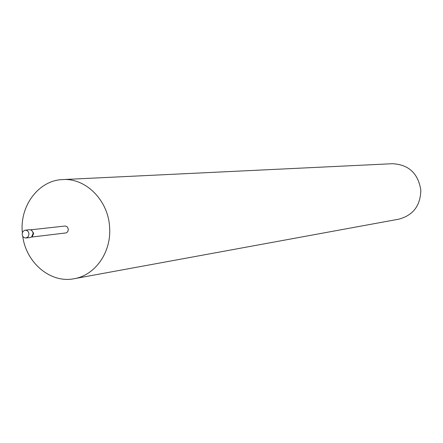 <?xml version="1.0" encoding="UTF-8"?>
<svg xmlns="http://www.w3.org/2000/svg" width="443" height="443" viewBox="0 0 443 443"><rect width="100%" height="100%" fill="white"/><g stroke="black" fill="none" stroke-linecap="round" stroke-linejoin="round"><path stroke-width="0.66" d="M26.032 238.002L30.196 237.503L31.652 236.911L33.125 233.433L32.732 231.872L31.835 230.598L30.849 229.945L29.299 229.701L24.409 230.332L22.698 231.833L22.161 234.253C22.56 236.739 23.85 237.991 26.032 238.002L28.225 236.662L28.972 233.915C28.573 231.44 27.294 230.194 25.129 230.161M31.375 237.099L66.079 232.913L67.724 231.778L68.399 229.347L67.281 226.86L65.309 226.008L30.539 229.828M31.486 237.027L32.306 236.601L33.679 233.356L31.553 230.1L30.661 229.867M22.726 236.163C26.109 262.898 50.652 283.559 74.164 278.708L398.827 219.163C413.186 215.287 420.512 205.602 420.822 190.119C418.164 173.357 408.706 164.558 392.437 163.711L62.74 179.576C39.073 180.207 19.985 205.214 22.25 231.695L22.327 232.708M74.164 278.708C95.262 275.308 111.586 251.962 109.598 227.248C108.341 200.435 85.815 177.853 62.74 179.576M31.553 230.1L30.849 229.945M32.306 236.601L31.652 236.911"/></g></svg>
